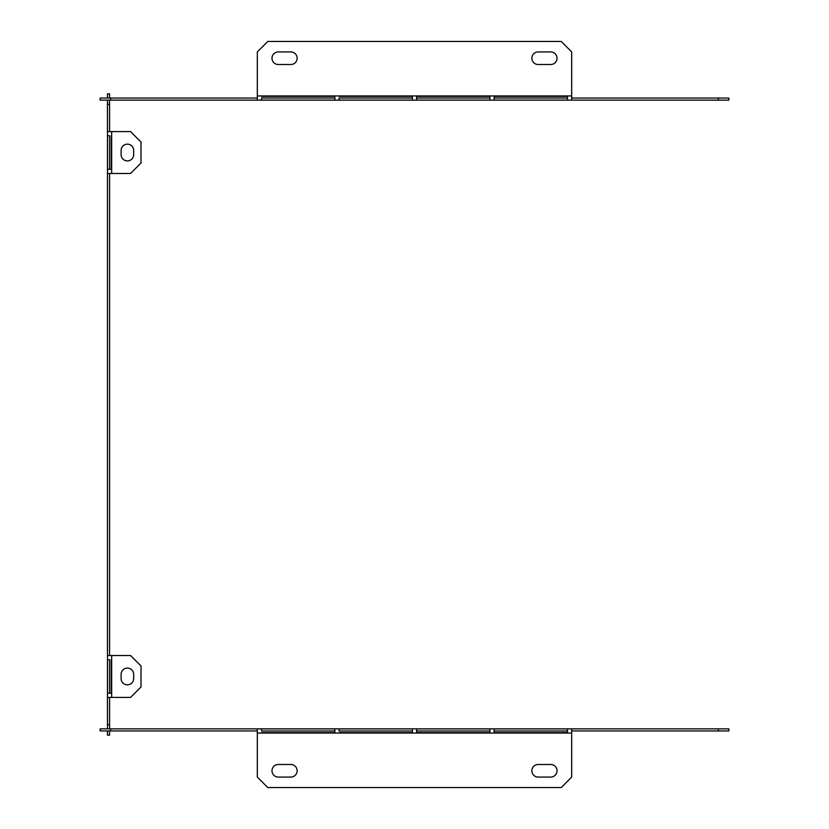 <?xml version="1.0" encoding="UTF-8"?>
<svg xmlns="http://www.w3.org/2000/svg" width="829" height="829" viewBox="0 0 829 829"><rect width="100%" height="100%" fill="white"/><g stroke="black" fill="none" stroke-linecap="round" stroke-linejoin="round"><path stroke-width="1.24" d="M107.469 98.04L107.469 93.853L109.573 93.853L109.573 98.04M109.573 100.143L109.573 131.573M109.573 173.489L109.573 655.511M109.573 697.427L109.573 728.857M109.573 730.96L109.573 735.147L107.469 735.147L107.469 730.96M111.666 655.511L130.536 655.511L141.013 665.988L141.013 686.951L130.536 697.427L111.666 697.427L111.666 655.511L107.469 655.511L107.469 724.67L109.573 724.67M121.107 678.568L121.107 674.371A6.29 6.29 0 0 1 127.397 668.081A6.29 6.29 0 0 1 133.676 674.371L133.676 678.568A6.29 6.29 0 0 1 127.397 684.847A6.29 6.29 0 0 1 121.107 678.568A6.29 6.29 0 0 0 127.397 684.847A6.29 6.29 0 0 0 133.676 678.568M107.469 724.67L107.469 728.857M107.469 100.143L107.469 104.33L109.573 104.33M107.469 104.33L107.469 655.511M111.252 659.697L111.252 693.231L109.583 693.231L109.583 659.697L107.501 659.697L107.501 693.231L111.252 693.231L111.252 659.697M107.469 697.427L111.666 697.427M111.252 135.769L111.252 169.303L109.583 169.303L109.583 135.769L107.501 135.769L107.501 169.303L111.252 169.303L111.252 135.769M107.469 173.489L111.666 173.489L111.666 131.573L107.469 131.573M133.676 154.629L133.676 150.432A6.29 6.29 0 0 0 127.397 144.153A6.29 6.29 0 0 0 121.107 150.432L121.107 154.629A6.29 6.29 0 0 0 127.397 160.919A6.29 6.29 0 0 0 133.676 154.629A6.29 6.29 0 0 1 127.397 160.919A6.29 6.29 0 0 1 121.107 154.629M111.666 131.573L130.536 131.573L141.013 142.049L141.013 163.012L130.536 173.489L111.666 173.489M109.583 693.231L111.252 693.231L109.583 693.231M109.583 169.303L111.252 169.303L109.583 169.303M121.107 674.371A6.29 6.29 0 0 1 127.397 668.081A6.29 6.29 0 0 1 133.676 674.371M133.676 150.432A6.29 6.29 0 0 0 127.397 144.153A6.29 6.29 0 0 0 121.107 150.432M278.275 51.926A6.29 6.29 0 0 0 271.985 58.217A6.29 6.29 0 0 0 278.275 64.507A6.29 6.29 0 0 1 271.985 58.217A6.29 6.29 0 0 1 278.275 51.926L290.855 51.926A6.29 6.29 0 0 1 297.134 58.217A6.29 6.29 0 0 1 290.855 64.507A6.29 6.29 0 0 0 297.134 58.217A6.29 6.29 0 0 0 290.855 51.926M550.725 51.926A6.29 6.29 0 0 1 557.015 58.217A6.29 6.29 0 0 1 550.725 64.507A6.29 6.29 0 0 0 557.015 58.217A6.29 6.29 0 0 0 550.725 51.926L538.145 51.926A6.29 6.29 0 0 0 531.866 58.217A6.29 6.29 0 0 0 538.145 64.507A6.29 6.29 0 0 1 531.866 58.217A6.29 6.29 0 0 1 538.145 51.926M110.62 100.143L100.143 100.143L100.143 98.04L110.62 98.04L110.62 100.143L257.322 100.143L257.322 51.926L267.798 41.45L561.202 41.45L571.678 51.926L571.678 100.143L718.38 100.143L718.38 98.04L728.857 98.04L728.857 100.143L718.38 100.143M538.145 64.507L550.725 64.507M290.855 64.507L278.275 64.507M257.322 100.143L571.678 100.143M110.62 98.04L257.322 98.04M571.678 98.04L718.38 98.04M416.593 98.029L416.593 96.361L489.949 96.361L489.949 98.029L416.593 98.029L416.593 96.361L416.593 98.029M416.593 100.112L416.593 96.361L489.949 96.361L489.949 100.112L416.593 100.112M494.136 98.029L494.136 96.361L567.492 96.361L567.492 98.029L494.136 98.029L494.136 96.361L494.136 98.029M494.136 100.112L494.136 96.361L567.492 96.361L567.492 100.112L494.136 100.112M339.051 96.361L412.407 96.361L412.407 98.029L339.051 98.029L339.051 100.112L412.407 100.112L412.407 96.361L339.051 96.361M261.508 96.361L334.864 96.361L334.864 98.029L261.508 98.029L261.508 100.112L334.864 100.112L334.864 96.361L261.508 96.361M412.407 98.029L412.407 96.361L412.407 98.029M567.492 98.029L567.492 96.361L567.492 98.029M334.864 98.029L334.864 96.361L334.864 98.029M489.949 98.029L489.949 96.361L489.949 98.029M571.678 733.054L571.678 777.074L561.202 787.55L267.798 787.55L257.322 777.074L257.322 733.054L571.678 733.054L571.678 728.857L728.857 728.857L728.857 730.96L571.678 730.96M278.275 777.074L290.855 777.074A6.29 6.29 0 0 0 297.134 770.783A6.29 6.29 0 0 0 290.855 764.493L278.275 764.493A6.29 6.29 0 0 0 271.985 770.783A6.29 6.29 0 0 0 278.275 777.074A6.29 6.29 0 0 1 271.985 770.783A6.29 6.29 0 0 1 278.275 764.493M550.725 764.493A6.29 6.29 0 0 1 557.015 770.783A6.29 6.29 0 0 1 550.725 777.074L538.145 777.074A6.29 6.29 0 0 1 531.866 770.783A6.29 6.29 0 0 1 538.145 764.493L550.725 764.493A6.29 6.29 0 0 1 557.015 770.783A6.29 6.29 0 0 1 550.725 777.074M538.145 764.493A6.29 6.29 0 0 0 531.866 770.783A6.29 6.29 0 0 0 538.145 777.074M290.855 764.493A6.29 6.29 0 0 1 297.134 770.783A6.29 6.29 0 0 1 290.855 777.074M100.143 728.857L110.62 728.857L110.62 730.96L100.143 730.96L100.143 728.857M571.678 728.857L110.62 728.857M257.322 730.96L110.62 730.96M718.38 730.96L718.38 728.857M416.593 730.971L416.593 732.639L489.949 732.639L489.949 730.971L489.949 732.639L489.949 730.971L416.593 730.971L416.593 732.639L416.593 730.971M494.136 730.971L494.136 732.639L567.492 732.639L567.492 730.971L567.492 732.639L567.492 730.971L494.136 730.971L494.136 732.639L494.136 730.971M339.051 732.639L412.407 732.639L412.407 730.971L412.407 732.639L412.407 730.971L339.051 730.971L339.051 728.888L412.407 728.888L412.407 732.639L339.051 732.639M261.508 732.639L334.864 732.639L334.864 730.971L334.864 732.639L334.864 730.971L261.508 730.971L261.508 728.888L334.864 728.888L334.864 732.639L261.508 732.639M489.949 732.639L416.593 732.639L416.593 728.888L489.949 728.888L489.949 732.639M567.492 732.639L494.136 732.639L494.136 728.888L567.492 728.888L567.492 732.639M257.322 728.857L257.322 733.054M257.322 95.946L571.678 95.946"/></g></svg>

